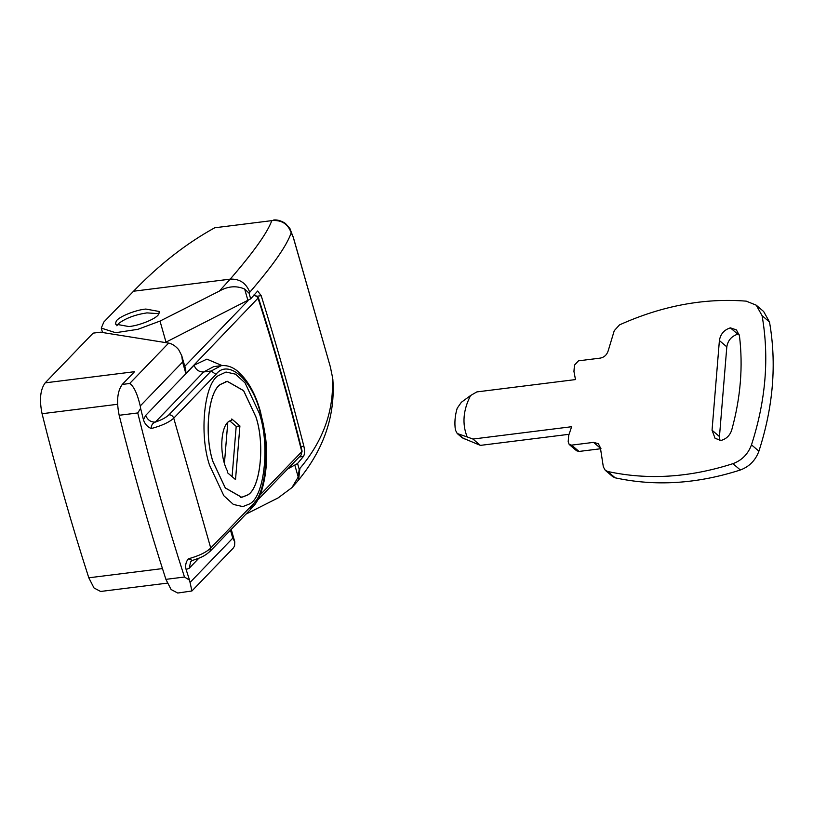 <?xml version="1.0" encoding="UTF-8"?>
<svg xmlns="http://www.w3.org/2000/svg" width="813" height="813" viewBox="0 0 813 813"><rect width="100%" height="100%" fill="white"/><g stroke="black" fill="none" stroke-linecap="round" stroke-linejoin="round"><path stroke-width="1.22" d="M159.043 313.706L146.909 312.883C135.466 314.621 126.208 318.035 119.125 323.137L116.798 325.739M255.973 416.998L243.615 390.636L227.203 381.267L220.506 384.376C208.413 391.195 203.9 434.701 212.935 461.621L225.292 487.983L241.705 497.353L247.101 495.239C259.967 490.107 265.445 445.25 255.973 416.998M255.943 417.028L243.605 390.707L227.213 381.348L220.526 384.458C208.443 391.266 203.951 434.711 212.965 461.591L225.303 487.912L241.695 497.271L247.081 495.168C259.936 490.036 265.394 445.239 255.943 417.028M249.103 504.141C264.032 498.186 270.373 446.195 259.388 413.451L245.069 382.893L235.516 374.173L226.044 372.039L218.291 375.636C204.266 383.543 199.043 433.969 209.52 465.168L223.839 495.727L233.392 504.446L242.863 506.58L249.103 504.141C264.032 498.186 270.373 446.195 259.388 413.451L245.069 382.893L235.516 374.173L226.044 372.039L218.291 375.636C204.266 383.543 199.043 433.969 209.52 465.168L223.839 495.727L233.392 504.446L242.863 506.58L249.103 504.141M224.439 463.207L227.772 422.506M231.624 420.504C220.851 420.778 218.148 453.684 227.477 471.093L227.355 472.617L235.526 479.579L239.916 425.931L231.756 418.969L231.624 420.504M229.896 421.022L236.197 426.388L232.081 476.652M236.197 426.388L239.916 425.931M302.111 451.134L301.074 455.046L302.111 451.134C288.92 398.583 274.357 347.456 258.422 297.741L185.862 373.533L185.76 369.773L181.736 355.657L182.59 362.049L140.253 405.951C137.295 393.573 133.769 386.094 129.684 383.502L168.657 343.086C172.061 343.716 175.395 345.901 178.647 349.631L181.736 355.657M117.57 404.285L42.063 413.715C39.227 399.833 40.264 389.549 45.172 382.862L134.552 371.693L122.265 384.427C117.367 391.104 116.33 401.388 119.165 415.28C133.169 471.601 148.749 526.285 165.903 579.354L171.096 589.516L177.722 593.033L191.909 590.98L189.541 580.147L184.48 577.027C167.336 523.968 151.757 469.274 137.743 412.953L140.619 408.411L143.434 419.711L145.7 415.382C147.488 419.945 150.7 422.181 155.334 422.11C152.559 423.126 151.177 425.28 151.177 428.573C147.234 426.713 144.653 423.756 143.434 419.711M190.425 582.057L232.762 538.155L234.774 541.834L234.581 545.99L233.189 548.165L191.909 590.98M168.657 343.086L100.568 332.202L93.129 333.137L45.172 382.862M42.063 413.715C56.077 470.036 71.656 524.731 88.8 577.799L94.003 587.962L100.619 591.468L167.315 583.134M198.911 558.175L189.236 568.216L186.106 569.486C185.079 565.665 185.801 562.108 188.281 558.836L192.559 560.452M189.236 568.216L190.679 561.488M145.7 415.382L194.083 365.21C195.842 369.813 199.053 372.059 203.697 371.948L155.334 422.11C161.716 419.884 166.248 417.445 168.931 414.803L211.146 371.023L221.187 365.677C226.553 365.108 231.705 366.683 236.654 370.382C247.355 379.264 255.302 393.075 260.495 411.795L265.19 434.66C269.479 464.68 263.788 496.458 252.254 507.576L210.008 551.387L210.73 548.023L252.945 504.243L252.254 507.576M252.945 504.243C266.481 493.511 270.475 443.339 260.231 412.577C252.274 379.447 228.036 358.553 215.953 374.387L173.738 418.167C169.246 422.293 161.726 425.758 151.177 428.573M188.281 558.836C198.809 555.94 206.299 552.342 210.73 548.023L173.738 418.167C172.844 415.88 171.238 414.762 168.931 414.803M186.106 569.486L189.541 580.147M140.619 408.411L140.253 405.951M571.59 445.128L579.019 451.449L600.99 448.705L593.561 442.374L571.59 445.128L569.202 444.467L568.185 441.754L568.704 435.433L571.62 426.723L472.963 439.05L480.392 445.382L462.262 437.821L457.201 433.502L467.18 436.947C461.987 423.929 463.115 410.118 470.585 395.525L461.357 402.283L457.191 408.248C454.955 415.728 454.355 422.984 455.412 430.026L457.201 433.502M721.151 440.412C726.476 438.868 730.013 435.351 731.761 429.874C740.623 397.699 743.173 366.307 739.434 335.698L736.426 329.905L730.369 327.852C724.129 329.834 720.47 334.062 719.393 340.545L712.046 430.229L715.094 438.359L721.151 440.412M739.139 334.234L737.798 334.173L730.369 327.852M737.798 334.173C731.558 336.155 727.889 340.383 726.812 346.866L719.464 436.561L719.8 440.351M756.232 305.18L763.651 311.511L769.494 321.989L762.076 315.668L756.232 305.18L746.243 301.145C704.241 297.853 661.995 305.769 619.496 324.895L614.242 330.718L608.134 350.982C606.803 354.946 604.191 357.324 600.309 358.106L578.5 360.83L574.456 365.128L573.948 371.429L575.482 379.58L476.825 391.917L470.585 395.525M579.019 451.449L576.62 450.788L569.202 444.467M593.561 442.374L598.348 443.695L600.36 447.648L603.337 466.896L605.258 470.28L607.728 471.499L615.156 477.82L612.687 476.601L605.258 470.28M740.348 469.995L732.93 463.664C741.893 460.351 748.082 454.071 751.486 444.843L758.905 451.174C755.501 460.402 749.312 466.672 740.348 469.995C697.036 483.928 655.298 486.53 615.156 477.82M472.963 439.05L467.18 436.947M569.08 434.294L480.392 445.382M732.93 463.664C689.607 477.597 647.88 480.209 607.728 471.499M762.076 315.668C769.383 357.374 765.846 400.433 751.486 444.843M769.494 321.989C776.801 363.696 773.275 406.754 758.905 451.174M116.3 321.044C118.668 316.846 135.385 309.966 145.812 309.052L159.439 311.521L158.454 314.57C156.086 318.767 139.358 325.637 128.932 326.562L115.304 324.092L116.3 321.044M300.973 446.581L303.869 446.215C304.905 450.869 304.763 454.274 303.442 456.449L299.214 456.977M245.882 514.182L278.188 497.871L291.948 487.607L298.219 477.038L299.194 469.233L299.926 468.39C323.635 440.351 334.417 409.63 332.283 376.226L330.281 366.622L293.259 237.345L291.186 232.731C287.131 245.13 273.32 264.977 249.754 292.284L249.032 293.127L250.668 298.869L257.67 291.024L261.207 295.708L257.497 296.166M249.032 293.127L244.662 289.052C236.349 285.454 227.894 286.156 219.297 291.135L230.211 279.144C253.554 252.142 267.426 232.64 271.806 220.638L214.744 227.772C186.34 243.402 159.267 264.56 133.535 291.227L103.871 321.989L101.259 328.086L102.519 332.517M291.186 232.731C287.853 223.778 281.389 219.744 271.806 220.638L214.744 227.772M293.259 237.345L289.916 228.524L285.393 223.412C278.046 218.667 273.026 220.15 273.127 220.099M330.281 366.622L293.168 236.776M332.283 376.226L330.241 366.257M250.668 298.869L166.004 342.131L160.009 321.074L219.297 291.135M287.568 469.05L297.558 463.491L303.442 456.449M160.009 321.074L137.936 329.306L115.629 332.72L101.259 328.086M165.212 342.537L166.004 342.131M303.869 446.215C290.678 394.732 276.461 344.56 261.207 295.708M259.967 495.066L301.796 451.682C288.615 399.224 274.083 348.177 258.168 298.554C257.274 296.267 255.668 295.149 253.361 295.19M258.422 297.741L254.022 294.916M184.775 366.317L248.016 300.719L244.662 289.052M232.762 538.155L230.475 530.157M185.862 373.533L182.59 362.049M162.448 568.592L88.8 577.799M194.083 365.21L206.898 359.143L222.081 365.586M221.187 365.677L213.748 366.612L203.697 371.948L211.146 371.023L215.953 374.387M255.597 500.93L250.313 508.532M119.165 415.28L137.743 412.953M165.903 579.354L184.48 577.027M122.265 384.427L129.684 383.502M726.812 346.866L719.393 340.545M719.464 436.561L712.046 430.229M458.725 434.335L464.172 438.979M249.754 292.284C246.207 283.107 239.693 278.727 230.211 279.144L133.535 291.227M299.926 468.39L298.564 479.853L297.395 481.438C323.665 449.996 335.474 415.931 332.832 379.254M298.219 477.038L294.885 465.351M297.558 463.491L299.194 469.233M225.851 381.521L227.213 381.348M240.343 497.434L241.695 497.271M254.103 294.814L254.703 294.855M301.074 455.046L257.467 500.269M234.774 541.834L231.227 529.385M210.008 551.387C202.894 557.494 199.886 557.688 192.457 560.482L190.638 561.529M291.948 487.607L297.395 481.438"/></g></svg>
